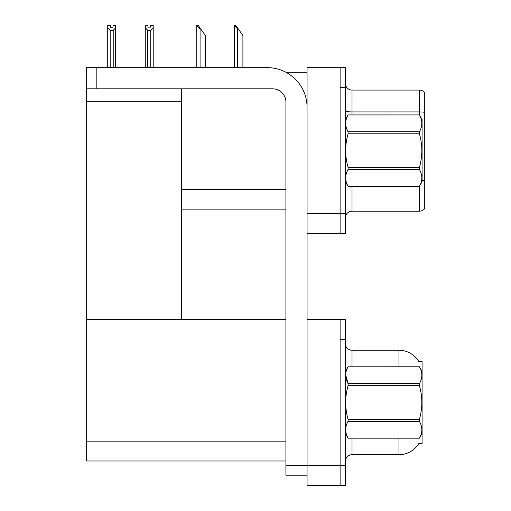 <?xml version="1.0" encoding="UTF-8"?>
<svg xmlns="http://www.w3.org/2000/svg" width="511" height="511" viewBox="0 0 511 511"><rect width="100%" height="100%" fill="white"/><g stroke="black" fill="none" stroke-linecap="round" stroke-linejoin="round"><path stroke-width="0.77" d="M285.994 72.287L307.06 72.287M340.115 319.522L340.115 485.45L345.404 485.45L345.404 319.522L307.06 319.522L307.06 67.656L340.115 67.656L340.115 233.584L307.06 233.584L307.06 213.751L340.115 213.751L340.115 233.584L345.404 233.584L345.404 213.751L340.115 213.751L340.115 87.49L345.404 87.49L345.404 213.751M181.462 209.127L285.911 209.127M181.462 101.242L181.462 319.522L86.27 319.522L86.27 101.242L181.462 101.242L181.462 88.812M86.27 101.242L86.27 67.656L96.183 67.656L96.183 88.812L272.689 88.812A13.222 13.222 0 0 1 285.911 102.034L285.911 465.285L307.06 465.285M307.06 233.584L307.06 485.45L340.115 485.45L340.115 339.355L345.404 339.355M181.462 319.522L285.911 319.522M86.27 319.522L86.27 460.992L285.911 460.992M418.841 361.584A23.136 23.136 0 0 0 398.95 350.265A23.136 23.136 0 0 1 418.841 361.584L422.086 361.501L422.086 443.471L418.911 443.273A23.136 23.136 0 0 1 398.95 454.713A23.136 23.136 0 0 0 418.79 443.471M345.404 217.788A6.611 6.611 0 0 1 352.015 211.177L419.442 211.177L419.442 186.272M424.73 92.715A6.611 6.611 0 0 0 419.442 90.07A6.611 6.611 0 0 1 424.73 92.715L424.73 208.533A6.611 6.611 0 0 1 419.442 211.177M340.115 67.656L345.404 67.656L345.404 87.49M424.73 112.842L424.73 112.382A6.611 1.15 180 0 0 419.442 111.922L419.442 90.07L352.015 90.07A6.611 6.611 0 0 1 345.404 83.459A6.611 6.611 0 0 0 352.015 90.07L352.015 114.924M345.404 461.324A6.611 6.611 0 0 1 352.015 454.713L398.95 454.713L398.95 438.183M398.95 366.789L398.95 350.265L352.015 350.265A6.611 6.611 0 0 1 345.404 343.654A6.611 6.611 0 0 0 352.015 350.265L352.015 366.789M234.626 25.614L235.967 25.614L238.279 28.923L237.621 28.923L234.319 25.614L234.319 67.656M242.91 67.656L242.91 35.534L238.279 28.923M197.08 25.614L198.421 25.614L200.734 28.923L200.076 28.923L196.767 25.614L196.767 67.656M205.365 67.656L205.365 35.534L200.734 28.923M150.758 30.27L147.717 30.27L145.271 27.747L145.271 25.55L147.915 25.55L147.915 27.115L150.56 27.115L150.56 25.55L153.204 25.55L153.204 27.747L150.758 30.27L150.758 67.26L153.204 67.26L153.204 67.656M153.204 67.26L153.204 27.747M147.717 30.27L147.717 67.26L145.271 67.26L145.271 67.656M147.717 67.26L147.334 67.656M145.271 27.747L145.271 67.26M150.56 27.115L147.915 27.115M113.014 27.185L110.37 27.185L113.014 27.185L113.014 25.614L115.658 25.614L115.658 67.331L113.212 67.331L113.212 30.334L110.172 30.334L110.172 67.331L109.846 67.656M110.172 67.331L107.725 67.331L107.725 67.656L107.725 25.614L110.37 25.614L110.37 27.185M115.658 27.818L113.212 30.334M110.172 30.334L107.725 27.818M115.658 67.331L115.658 67.656M307.06 475.204L285.911 475.204L285.911 465.285M307.06 107.323A39.666 39.666 0 0 0 267.4 67.656L96.183 67.656M96.183 88.812L86.27 88.812M345.404 119.555L348.074 114.924L419.416 114.924L422.086 119.555L422.086 181.692L419.416 186.298C422.616 180.715 422.616 175.107 419.416 169.473L348.074 169.473C344.874 175.062 344.874 180.67 348.074 186.298L419.416 186.317M419.416 114.924L348.074 114.943C344.874 120.532 344.874 126.14 348.074 131.768L348.074 133.799C344.874 144.983 344.874 156.2 348.074 167.448L348.074 169.473M348.074 131.768L419.416 131.768C422.616 126.185 422.616 120.577 419.416 114.943M419.416 131.768L419.416 133.799L348.074 133.799M348.074 167.448L419.416 167.448C422.616 156.2 422.616 144.983 419.416 133.799M419.416 167.448L419.416 169.473M345.404 181.692L348.074 186.317M348.074 186.298L419.416 186.298M422.086 371.414L419.416 366.789L348.074 366.809L419.416 366.789C422.616 372.442 422.616 378.051 419.416 383.633L419.416 385.658L348.074 385.658C344.874 396.849 344.874 408.065 348.074 419.314L348.074 421.339C344.874 426.921 344.874 432.536 348.074 438.163L419.416 438.163C422.616 432.581 422.616 426.972 419.416 421.339L348.074 421.339M348.074 419.314L419.416 419.314C422.616 408.065 422.616 396.849 419.416 385.658M419.416 419.314L419.416 421.339M422.086 433.558L419.416 438.183M345.404 433.558L348.074 438.183M345.404 371.414L348.074 366.809C344.874 372.391 344.874 378.006 348.074 383.633L348.074 385.658M419.416 383.633L348.074 383.633L345.647 374.806M348.074 438.163L419.416 438.163M181.462 189.294L285.911 189.294M307.06 465.617L345.404 465.617M86.27 441.159L285.911 441.159M352.015 186.317L352.015 211.177M419.442 114.975L419.442 111.922L352.015 111.922A6.611 1.15 -0 0 1 345.404 110.772M424.73 180.6A6.611 1.15 180 0 0 422.086 180.236M352.015 438.183L352.015 454.713M237.621 67.656L237.621 28.923M200.076 67.656L200.076 28.923"/></g></svg>
